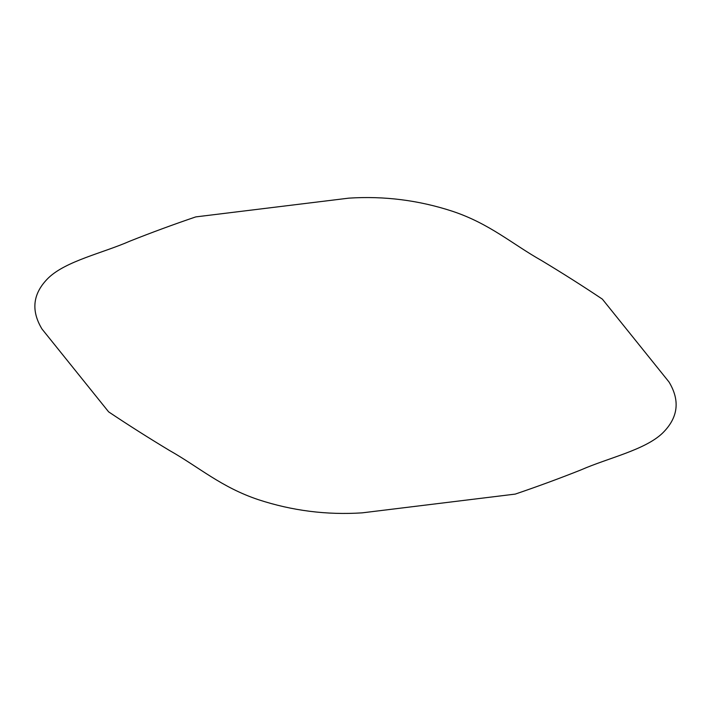 <?xml version="1.0" encoding="UTF-8"?>
<svg xmlns="http://www.w3.org/2000/svg" width="711" height="711" viewBox="0 0 711 711"><rect width="100%" height="100%" fill="white"/><g stroke="black" fill="none" stroke-linecap="round" stroke-linejoin="round"><path stroke-width="1.07" d="M41.993 329.015C30.68 310.28 32.839 293.225 48.472 277.859C66.159 260.928 102.633 253.134 130.095 241.065C151.434 232.586 173.324 224.525 195.765 216.899L348.817 198.147C384.144 195.854 418.672 200.218 452.392 211.247C489.63 223.627 512.16 243.997 541.524 260.528C562.552 273.193 582.833 286.062 602.368 299.135L669.007 381.985C680.32 400.72 678.161 417.775 662.528 433.141C644.841 450.072 608.367 457.866 580.905 469.935C559.566 478.414 537.676 486.475 515.235 494.101L362.183 512.853C326.856 515.146 292.328 510.782 258.608 499.753C221.37 487.373 198.84 467.003 169.476 450.472C148.448 437.807 128.167 424.938 108.632 411.865L41.993 329.015"/></g></svg>

